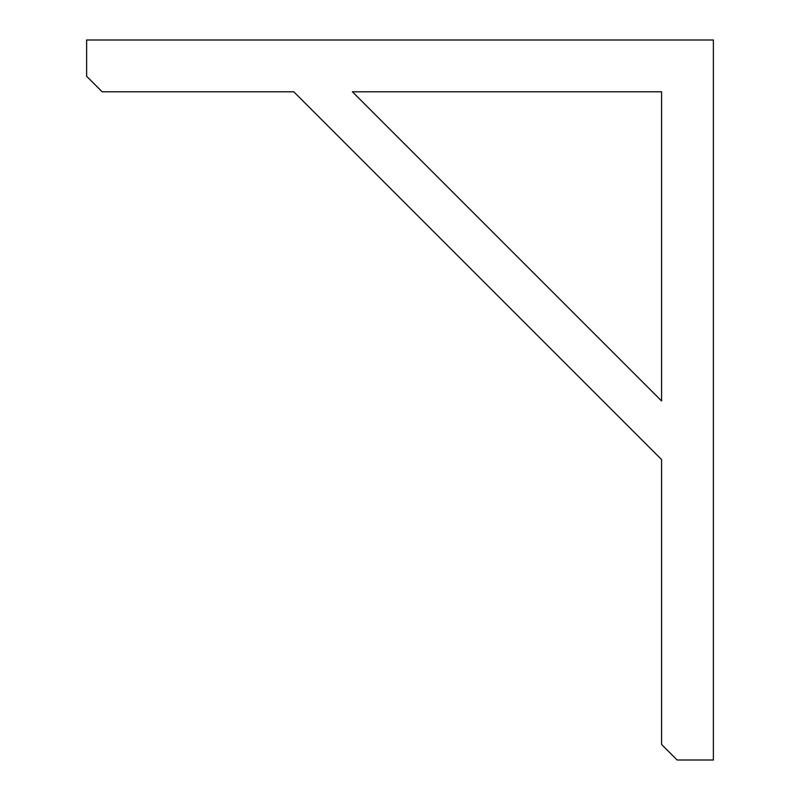 <?xml version="1.0" encoding="UTF-8"?>
<svg xmlns="http://www.w3.org/2000/svg" width="800" height="800" viewBox="0 0 800 800"><rect width="100%" height="100%" fill="white"/><g stroke="black" fill="none" stroke-linecap="round" stroke-linejoin="round"><path stroke-width="1.2" d="M661.58 459.57L293.81 91.8L102.16 91.8L86.62 76.26L86.62 40L713.38 40L713.38 760L677.12 760L661.58 744.46L661.58 459.57L293.81 91.8M352.42 91.8L661.58 400.96L661.58 91.8L352.42 91.8L661.58 400.96L661.58 91.8L352.42 91.8"/></g></svg>
